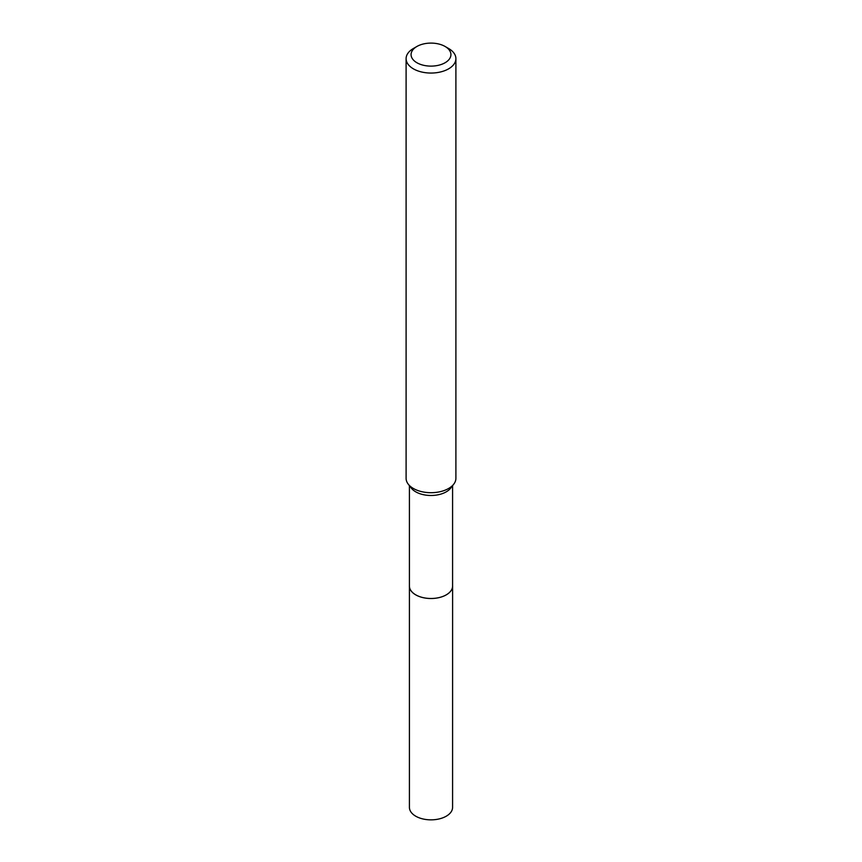 <?xml version="1.0" encoding="UTF-8"?>
<svg xmlns="http://www.w3.org/2000/svg" width="862" height="862" viewBox="0 0 862 862"><rect width="100%" height="100%" fill="white"/><g stroke="black" fill="none" stroke-linecap="round" stroke-linejoin="round"><path stroke-width="1.29" d="M452.582 585.557A21.604 12.467 180 0 1 452.604 586.041A21.582 12.467 180 0 1 446.268 594.845A21.582 12.467 180 0 1 422.736 597.538A21.582 12.467 180 0 1 409.418 586.031A21.604 12.467 180 0 1 409.418 585.557M452.582 585.697A21.593 12.467 180 0 1 446.268 594.855A21.593 12.467 180 0 1 422.455 597.495A21.593 12.467 180 0 1 409.418 585.697M445.094 46.473L448.606 48.498A24.901 14.385 180 0 1 455.901 58.67L455.901 478.313A24.901 14.385 180 0 1 453.735 484.185L450.707 488.097A21.582 12.467 180 0 1 446.268 491.825A21.582 12.467 180 0 1 411.293 488.097L408.265 484.185A24.901 14.385 180 0 1 406.099 478.313L406.099 58.67A24.901 14.385 180 0 1 413.394 48.498L416.906 46.473A19.923 11.508 180 0 1 445.094 46.473A19.923 11.508 180 0 1 445.094 62.743A19.923 11.508 180 0 1 416.906 62.743A19.923 11.508 180 0 1 416.906 46.473L413.394 48.498M453.735 484.185A24.901 14.385 180 0 1 448.606 488.485A24.901 14.385 180 0 1 408.265 484.185M455.901 58.67A24.901 14.385 180 0 1 448.606 68.841A24.901 14.385 180 0 1 421.464 71.955A24.901 14.385 180 0 1 406.099 58.67M409.396 586.041A21.604 12.467 180 0 0 415.721 594.855A21.604 12.467 180 0 0 439.264 597.56A21.604 12.467 180 0 0 452.604 586.041L452.582 807.392A21.582 12.467 180 0 1 439.264 818.9A21.582 12.467 180 0 1 415.732 816.195A21.582 12.467 180 0 1 409.418 807.392L409.418 485.672M452.582 586.031L452.582 485.672"/></g></svg>
